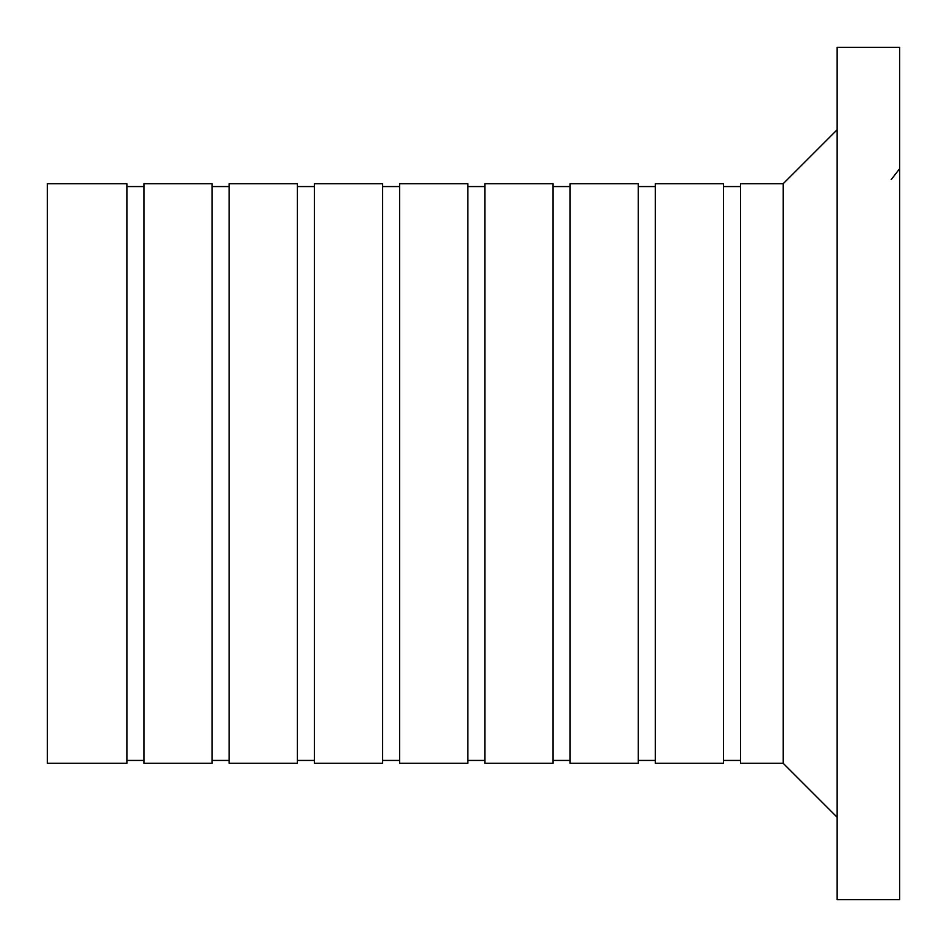 <?xml version="1.0" encoding="UTF-8"?>
<svg xmlns="http://www.w3.org/2000/svg" width="947" height="947" viewBox="0 0 947 947"><rect width="100%" height="100%" fill="white"/><g stroke="black" fill="none" stroke-linecap="round" stroke-linejoin="round"><path stroke-width="1.42" d="M837.148 817.261L783.169 763.282L783.169 183.718L837.148 129.739M783.169 763.282L740.554 763.282L740.554 183.718L783.169 183.718M723.508 473.5L723.508 183.718L655.324 183.718L655.324 763.282L723.508 763.282L723.508 473.5M638.278 473.5L638.278 183.718L570.094 183.718L570.094 763.282L638.278 763.282L638.278 473.5M553.048 473.5L553.048 183.718L484.864 183.718L484.864 763.282L553.048 763.282L553.048 473.5M467.818 473.5L467.818 183.718L399.634 183.718L399.634 763.282L467.818 763.282L467.818 473.5M382.588 473.5L382.588 183.718L314.404 183.718L314.404 763.282L382.588 763.282L382.588 473.5M297.358 473.5L297.358 183.718L229.174 183.718L229.174 763.282L297.358 763.282L297.358 473.5M212.128 473.5L212.128 183.718L143.944 183.718L143.944 763.282L212.128 763.282L212.128 473.5M126.898 473.5L126.898 183.718L47.35 183.718L47.35 763.282L126.898 763.282L126.898 473.5M837.148 899.65L899.65 899.65L899.65 47.35L837.148 47.35L837.148 899.65M740.554 186.559L723.508 186.559M740.554 760.441L723.508 760.441M655.324 186.559L638.278 186.559M655.324 760.441L638.278 760.441M570.094 186.559L553.048 186.559M570.094 760.441L553.048 760.441M484.864 186.559L467.818 186.559M484.864 760.441L467.818 760.441M399.634 186.559L382.588 186.559M399.634 760.441L382.588 760.441M314.404 186.559L297.358 186.559M314.404 760.441L297.358 760.441M229.174 186.559L212.128 186.559M229.174 760.441L212.128 760.441M143.944 186.559L126.898 186.559M143.944 760.441L126.898 760.441M891.127 179.705L899.65 168.708"/></g></svg>

